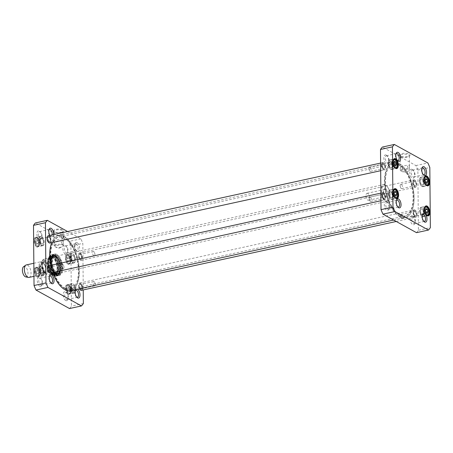<?xml version="1.0" encoding="UTF-8"?>
<svg xmlns="http://www.w3.org/2000/svg" width="453" height="453" viewBox="0 0 453 453"><rect width="100%" height="100%" fill="white"/><g stroke="black" fill="none" stroke-linecap="round" stroke-linejoin="round"><path stroke-width="0.34" stroke-dasharray="2.27 1.7" d="M52.899 272.48A28.256 13.816 -102.3 0 1 50.929 265.271M51.716 242.644A28.256 13.816 -102.3 0 1 52.021 241.891A28.256 13.816 -102.3 0 1 58.55 235.486A28.256 13.816 -102.3 0 1 78.086 260.141A28.256 13.816 -102.3 0 1 70.628 290.701M61.942 287.536A28.046 13.715 77.7 0 0 64.637 289.473A28.046 13.715 77.7 0 0 77.174 257.615A28.046 13.715 77.7 0 0 51.936 242.089A28.046 13.715 77.7 0 0 51.704 242.644M50.849 265.288A28.046 13.715 77.7 0 0 52.82 272.496M399.501 216.443A28.256 13.816 77.7 0 0 405.305 217.514A28.256 13.816 77.7 0 0 411.834 211.109A28.256 13.816 77.7 0 0 401.834 165.39A28.256 13.816 77.7 0 0 393.227 162.299A28.256 13.816 77.7 0 0 384.829 187.248A28.256 13.816 77.7 0 0 399.501 216.443M64.626 288.34A26.846 13.126 -102.3 0 1 50.379 256.336A26.846 13.126 -102.3 0 1 63.131 237.417A26.846 13.126 -102.3 0 1 77.231 260.328A26.846 13.126 -102.3 0 1 73.981 287.038A26.846 13.126 -102.3 0 1 64.626 288.34M399.676 216.2A28.046 13.715 -102.3 0 1 384.818 179.303A28.046 13.715 -102.3 0 1 401.992 165.532A28.046 13.715 -102.3 0 1 411.919 210.911A28.046 13.715 -102.3 0 1 399.676 216.2M399.671 215.073A26.846 13.126 77.7 0 0 400.724 215.583A26.846 13.126 77.7 0 0 412.27 187.061A26.846 13.126 77.7 0 0 389.874 165.962A26.846 13.126 77.7 0 0 386.42 191.681A26.846 13.126 77.7 0 0 399.671 215.073M64.898 288.108A26.659 13.035 77.7 0 0 70.374 289.116A26.659 13.035 77.7 0 0 74.19 286.817A26.659 13.035 77.7 0 0 77.412 260.288A26.659 13.035 77.7 0 0 63.414 237.531A26.659 13.035 77.7 0 0 58.986 237.032A26.659 13.035 77.7 0 0 51.059 260.566A26.659 13.035 77.7 0 0 64.898 288.108M399.393 214.96A26.659 13.035 -102.3 0 1 386.239 191.727A26.659 13.035 -102.3 0 1 389.665 166.183A26.659 13.035 -102.3 0 1 393.481 163.884A26.659 13.035 -102.3 0 1 411.907 187.14A26.659 13.035 -102.3 0 1 404.869 215.968A26.659 13.035 -102.3 0 1 400.446 215.469A26.659 13.035 -102.3 0 1 399.393 214.96M47.639 271.319C50.521 273.391 52.231 274.422 52.786 274.41L47.531 274.818L43.748 272.78L44.281 272.055L47.639 271.319L52.842 274.19M52.729 261.171L51.478 257.938L49.139 257.74L43.72 259.207L45.153 260.826L49.371 261.908L52.729 261.171L47.525 258.301M385.429 184.903A8.533 4.173 77.7 0 0 383.68 184.581A8.533 4.173 77.7 0 0 381.426 193.805A8.533 4.173 77.7 0 0 387.321 201.251A8.533 4.173 77.7 0 0 389.291 199.32A8.533 4.173 77.7 0 0 386.273 185.515A8.533 4.173 77.7 0 0 385.429 184.903M385.288 189.626A3.545 1.733 -102.3 0 1 387.128 193.289A3.545 1.733 -102.3 0 1 386.075 196.415A3.545 1.733 -102.3 0 1 384.993 196.03A3.545 1.733 -102.3 0 1 383.742 190.294A3.545 1.733 -102.3 0 1 384.563 189.496A3.545 1.733 -102.3 0 1 385.288 189.626M385.916 188.788A4.292 2.095 77.7 0 0 384.048 189.597A4.292 2.095 77.7 0 0 385.565 196.54A4.292 2.095 77.7 0 0 388.193 194.433A4.292 2.095 77.7 0 0 385.916 188.788M367.751 193.465A3.545 1.733 77.7 0 0 367.021 193.329A3.545 1.733 77.7 0 0 365.928 195.889A3.545 1.733 77.7 0 0 366.471 198.386A3.545 1.733 77.7 0 0 368.538 200.254A3.545 1.733 77.7 0 0 369.591 197.123A3.545 1.733 77.7 0 0 367.751 193.465M385.888 185.305A7.995 3.913 77.7 0 0 382.315 194.388A7.995 3.913 77.7 0 0 389.512 198.816A7.995 3.913 77.7 0 0 386.681 185.877A7.995 3.913 77.7 0 0 385.888 185.305M25.793 276.925A5.334 2.605 77.7 0 0 27.967 272.746A5.334 2.605 77.7 0 0 25.153 266.704A5.334 2.605 77.7 0 0 23.562 266.726M29.06 277.412A6.399 3.126 77.7 0 0 30.963 271.766A6.399 3.126 77.7 0 0 27.639 265.158A6.399 3.126 77.7 0 0 26.325 264.914M42.339 261.942A6.399 3.126 77.7 0 0 41.025 261.698A6.399 3.126 77.7 0 0 39.337 268.618A6.399 3.126 77.7 0 0 43.76 274.201A6.399 3.126 77.7 0 0 45.685 268.799A6.399 3.126 77.7 0 0 45.034 265.803A6.399 3.126 77.7 0 0 42.339 261.942M56.059 244.643L55.192 245.99C54.4 245.894 54.037 245.09 54.105 243.567L54.394 242.344C55.147 242.451 55.702 243.216 56.059 244.643M63.165 243.091C63.233 241.568 62.871 240.758 62.078 240.668C60.94 242.179 61.206 243.397 62.876 244.309L63.165 243.091M67.378 288.584L68.041 290.939L69.326 291.653L69.955 290.005L69.292 287.644L68.001 286.936L67.378 288.584L69.649 288.085L70.277 286.438L71.563 287.151L69.292 287.644M36.132 271.336L36.795 273.691L38.086 274.405L38.709 272.757L38.046 270.396L36.761 269.688L36.132 271.336L38.403 270.837L39.032 269.19L40.323 269.903L38.046 270.396M35.872 241.29L36.534 243.652L37.82 244.365L38.448 242.717L37.786 240.356L36.5 239.648L35.872 241.29L38.143 240.798L38.771 239.15L40.057 239.858L37.786 240.356M67.74 256.891L67.112 258.538L67.774 260.9L69.066 261.608L69.688 259.965L69.032 257.604L67.74 256.891L70.011 256.398L71.302 257.106L71.965 259.467L69.688 259.965M69.513 308.55A47.984 23.46 77.7 0 0 71.41 306.154L70.883 245.979A47.984 23.46 77.7 0 0 68.93 241.455L35.402 222.95M65.668 300.52A4.609 2.254 -102.3 0 1 63.227 294.456A4.609 2.254 -102.3 0 1 66.053 292.191A4.609 2.254 -102.3 0 1 67.684 299.648A4.609 2.254 -102.3 0 1 65.668 300.52M39.32 239.637A4.609 2.254 -102.3 0 1 36.88 233.567A4.609 2.254 -102.3 0 1 39.7 231.307A4.609 2.254 -102.3 0 1 41.336 238.765A4.609 2.254 -102.3 0 1 39.32 239.637M36.75 246.908A5.119 2.503 -102.3 0 1 34.037 240.175A5.119 2.503 -102.3 0 1 37.169 237.661A5.119 2.503 -102.3 0 1 38.981 245.945A5.119 2.503 -102.3 0 1 36.75 246.908M67.99 264.156A5.119 2.503 -102.3 0 1 65.277 257.423A5.119 2.503 -102.3 0 1 68.414 254.909A5.119 2.503 -102.3 0 1 70.226 263.193A5.119 2.503 -102.3 0 1 67.99 264.156M52.378 256.585A9.756 4.773 -102.3 0 1 53.346 257.281A9.756 4.773 -102.3 0 1 56.795 273.068A9.756 4.773 -102.3 0 1 48.018 267.666A9.756 4.773 -102.3 0 1 52.378 256.585M68.25 294.201A5.119 2.503 -102.3 0 1 65.538 287.462A5.119 2.503 -102.3 0 1 68.675 284.954A5.119 2.503 -102.3 0 1 70.487 293.233A5.119 2.503 -102.3 0 1 68.25 294.201M37.01 276.953A5.119 2.503 -102.3 0 1 34.298 270.214A5.119 2.503 -102.3 0 1 37.435 267.706A5.119 2.503 -102.3 0 1 39.241 275.985A5.119 2.503 -102.3 0 1 37.01 276.953M39.728 286.2A4.609 2.254 -102.3 0 1 37.288 280.13A4.609 2.254 -102.3 0 1 40.107 277.87A4.609 2.254 -102.3 0 1 41.738 285.328A4.609 2.254 -102.3 0 1 39.728 286.2M65.266 253.957A4.609 2.254 -102.3 0 1 62.82 247.893A4.609 2.254 -102.3 0 1 65.645 245.628A4.609 2.254 -102.3 0 1 67.276 253.085A4.609 2.254 -102.3 0 1 65.266 253.957M67.616 231.523L80.877 238.844A47.984 23.46 -102.3 0 1 82.837 243.363L83.239 289.926M77.14 242.683A4.609 2.254 77.7 0 0 75.124 243.555A4.609 2.254 77.7 0 0 76.755 251.013A4.609 2.254 77.7 0 0 79.581 248.748A4.609 2.254 77.7 0 0 77.14 242.683M49.847 235.407A4.609 2.254 77.7 0 0 50.815 236.693A4.609 2.254 77.7 0 0 53.63 234.58M77.463 289.207A4.609 2.254 77.7 0 0 75.866 289.552M70.872 254.999A4.53 2.214 77.7 0 0 71.2 260.107A4.53 2.214 77.7 0 0 73.913 262.683A4.53 2.214 77.7 0 0 75.113 257.785A4.53 2.214 77.7 0 0 71.976 253.833A4.53 2.214 77.7 0 0 70.872 254.999M71.302 257.106L69.032 257.604M67.774 260.9L70.045 260.401L69.388 258.046L70.011 256.398M69.388 258.046L67.112 258.538M71.965 259.467L71.336 261.115L69.066 261.608M71.336 261.115L70.045 260.401M71.172 289.291A4.53 2.214 77.7 0 0 74.179 292.729A4.53 2.214 77.7 0 0 75.374 287.825A4.53 2.214 77.7 0 0 72.242 283.872A4.53 2.214 77.7 0 0 71.172 289.291M70.277 286.438L68.001 286.936M69.326 291.653L71.597 291.154L70.311 290.441L69.649 288.085M70.311 290.441L68.041 290.939M71.563 287.151L72.225 289.507L69.955 290.005M72.225 289.507L71.597 291.154M39.671 242.004A4.53 2.214 77.7 0 0 42.673 245.435A4.53 2.214 77.7 0 0 43.867 240.537A4.53 2.214 77.7 0 0 40.736 236.585A4.53 2.214 77.7 0 0 39.671 242.004M38.771 239.15L36.5 239.648M37.82 244.365L40.096 243.867L38.805 243.153L38.143 240.798M38.805 243.153L36.534 243.652M40.057 239.858L40.719 242.219L38.448 242.717M40.719 242.219L40.096 243.867M39.932 272.043A4.53 2.214 77.7 0 0 42.933 275.481A4.53 2.214 77.7 0 0 44.128 270.577A4.53 2.214 77.7 0 0 40.997 266.624A4.53 2.214 77.7 0 0 39.932 272.043M39.032 269.19L36.761 269.688M38.086 274.405L40.357 273.906L39.066 273.193L38.403 270.837M39.066 273.193L36.795 273.691M40.323 269.903L40.98 272.259L38.709 272.757M40.98 272.259L40.357 273.906M60.923 232.632A4.57 1.569 179.5 0 0 62.786 231.851A4.57 1.569 179.5 0 0 63.097 231.273A4.57 1.569 179.5 0 0 58.516 229.745A4.57 1.569 179.5 0 0 53.964 231.353A4.57 1.569 179.5 0 0 54.286 231.925A4.57 1.569 179.5 0 0 60.923 232.632M61.195 232.281A5.102 1.755 -0.5 0 1 53.788 231.494A5.102 1.755 -0.5 0 1 58.511 229.059A5.102 1.755 -0.5 0 1 63.278 231.409A5.102 1.755 -0.5 0 1 61.195 232.281M61.047 247.151A4.57 1.569 -0.5 0 1 55.045 246.817A4.57 1.569 -0.5 0 1 54.088 245.871A4.57 1.569 -0.5 0 1 58.641 244.263A4.57 1.569 -0.5 0 1 63.222 245.792A4.57 1.569 -0.5 0 1 62.288 246.755A4.57 1.569 -0.5 0 1 61.047 247.151M80.877 238.844L68.93 241.455M66.568 299.32A3.545 1.733 77.7 0 0 67.299 299.456A3.545 1.733 77.7 0 0 68.114 298.652A3.545 1.733 77.7 0 0 66.863 292.915A3.545 1.733 77.7 0 0 65.781 292.53A3.545 1.733 77.7 0 0 64.728 295.656A3.545 1.733 77.7 0 0 66.568 299.32M76.738 297.123A3.545 1.733 -102.3 0 1 76.704 297.106A3.545 1.733 -102.3 0 1 76.353 296.851A3.545 1.733 -102.3 0 1 75.096 291.115A3.545 1.733 -102.3 0 1 75.334 290.707M66.166 252.757A3.545 1.733 77.7 0 0 66.891 252.893A3.545 1.733 77.7 0 0 67.712 252.089A3.545 1.733 77.7 0 0 66.455 246.353A3.545 1.733 77.7 0 0 65.379 245.968A3.545 1.733 77.7 0 0 64.326 249.093A3.545 1.733 77.7 0 0 66.166 252.757M76.24 243.884A3.545 1.733 -102.3 0 1 78.075 247.548A3.545 1.733 -102.3 0 1 77.021 250.673A3.545 1.733 -102.3 0 1 76.297 250.543A3.545 1.733 -102.3 0 1 75.945 250.288A3.545 1.733 -102.3 0 1 74.688 244.552A3.545 1.733 -102.3 0 1 75.509 243.748A3.545 1.733 -102.3 0 1 76.24 243.884M40.221 238.437A3.545 1.733 77.7 0 0 40.951 238.567A3.545 1.733 77.7 0 0 41.767 237.768A3.545 1.733 77.7 0 0 40.515 232.032A3.545 1.733 77.7 0 0 39.434 231.642A3.545 1.733 77.7 0 0 38.38 234.773A3.545 1.733 77.7 0 0 40.221 238.437M52.089 234.92A3.545 1.733 -102.3 0 1 51.081 236.353A3.545 1.733 -102.3 0 1 50.351 236.217A3.545 1.733 -102.3 0 1 50 235.968A3.545 1.733 -102.3 0 1 48.748 230.232A3.545 1.733 -102.3 0 1 48.986 229.824M40.628 284.999A3.545 1.733 77.7 0 0 41.353 285.13A3.545 1.733 77.7 0 0 42.174 284.331A3.545 1.733 77.7 0 0 40.923 278.595A3.545 1.733 77.7 0 0 39.841 278.21A3.545 1.733 77.7 0 0 38.788 281.336A3.545 1.733 77.7 0 0 40.628 284.999M50.793 282.802A3.545 1.733 -102.3 0 1 50.759 282.78A3.545 1.733 -102.3 0 1 50.408 282.53A3.545 1.733 -102.3 0 1 49.156 276.794A3.545 1.733 -102.3 0 1 49.394 276.387M41.744 245.515A4.796 2.344 -102.3 0 1 39.252 240.56A4.796 2.344 -102.3 0 1 40.679 236.324A4.796 2.344 -102.3 0 1 43.998 240.509A4.796 2.344 -102.3 0 1 42.729 245.696A4.796 2.344 -102.3 0 1 41.744 245.515M37.016 246.551A4.796 2.344 77.7 0 0 38.001 246.732A4.796 2.344 77.7 0 0 39.111 245.645A4.796 2.344 77.7 0 0 37.412 237.882A4.796 2.344 77.7 0 0 35.951 237.355A4.796 2.344 77.7 0 0 34.524 241.591A4.796 2.344 77.7 0 0 37.016 246.551M42.004 275.56A4.796 2.344 -102.3 0 1 39.513 270.6A4.796 2.344 -102.3 0 1 40.94 266.364A4.796 2.344 -102.3 0 1 44.258 270.549A4.796 2.344 -102.3 0 1 42.99 275.741A4.796 2.344 -102.3 0 1 42.004 275.56M37.282 276.59A4.796 2.344 77.7 0 0 38.267 276.772A4.796 2.344 77.7 0 0 39.371 275.684A4.796 2.344 77.7 0 0 37.678 267.921A4.796 2.344 77.7 0 0 36.217 267.395A4.796 2.344 77.7 0 0 34.79 271.636A4.796 2.344 77.7 0 0 37.282 276.59M72.984 262.763A4.796 2.344 -102.3 0 1 70.492 257.808A4.796 2.344 -102.3 0 1 71.919 253.572A4.796 2.344 -102.3 0 1 75.238 257.757A4.796 2.344 -102.3 0 1 73.969 262.944A4.796 2.344 -102.3 0 1 72.984 262.763M68.261 263.799A4.796 2.344 77.7 0 0 69.247 263.98A4.796 2.344 77.7 0 0 70.357 262.893A4.796 2.344 77.7 0 0 68.658 255.13A4.796 2.344 77.7 0 0 67.197 254.603A4.796 2.344 77.7 0 0 65.77 258.839A4.796 2.344 77.7 0 0 68.261 263.799M73.25 292.808A4.796 2.344 -102.3 0 1 70.759 287.848A4.796 2.344 -102.3 0 1 72.186 283.612A4.796 2.344 -102.3 0 1 75.498 287.797A4.796 2.344 -102.3 0 1 74.235 292.989A4.796 2.344 -102.3 0 1 73.25 292.808M68.522 293.838A4.796 2.344 77.7 0 0 69.507 294.02A4.796 2.344 77.7 0 0 70.617 292.932A4.796 2.344 77.7 0 0 68.918 285.169A4.796 2.344 77.7 0 0 67.457 284.643A4.796 2.344 77.7 0 0 66.03 288.878A4.796 2.344 77.7 0 0 68.522 293.838M52.656 256.828A9.439 4.615 77.7 0 0 50.713 256.472A9.439 4.615 77.7 0 0 48.222 266.675A9.439 4.615 77.7 0 0 54.745 274.909A9.439 4.615 77.7 0 0 56.925 272.768A9.439 4.615 77.7 0 0 53.59 257.502A9.439 4.615 77.7 0 0 52.656 256.828M53.607 256.619A9.439 4.615 -102.3 0 1 58.505 266.37A9.439 4.615 -102.3 0 1 55.702 274.699A9.439 4.615 -102.3 0 1 49.179 266.466A9.439 4.615 -102.3 0 1 51.67 256.262A9.439 4.615 -102.3 0 1 53.607 256.619M70.883 245.979L82.837 243.363M83.358 303.538L71.41 306.154M52.684 274.076A8.907 4.354 -102.3 0 1 48.143 265.486A8.907 4.354 -102.3 0 1 50.13 257.23A8.907 4.354 -102.3 0 1 56.863 264.784A8.907 4.354 -102.3 0 1 53.901 274.461A8.907 4.354 -102.3 0 1 52.684 274.076M52.667 273.731A8.533 4.173 -102.3 0 1 48.312 265.503A8.533 4.173 -102.3 0 1 50.221 257.593A8.533 4.173 -102.3 0 1 56.67 264.829A8.533 4.173 -102.3 0 1 53.828 274.093A8.533 4.173 -102.3 0 1 52.667 273.731M53.652 273.782A8.817 4.309 -102.3 0 1 49.156 265.277A8.817 4.309 -102.3 0 1 51.127 257.1A8.817 4.309 -102.3 0 1 51.693 256.885A8.817 4.309 -102.3 0 1 57.791 264.58A8.817 4.309 -102.3 0 1 55.464 274.116A8.817 4.309 -102.3 0 1 54.853 274.161A8.817 4.309 -102.3 0 1 53.652 273.782M55.096 273.47A8.817 4.309 -102.3 0 1 50.515 264.359A8.817 4.309 -102.3 0 1 53.137 256.574A8.817 4.309 -102.3 0 1 53.89 256.54A8.817 4.309 -102.3 0 1 59.235 264.263A8.817 4.309 -102.3 0 1 57.599 273.516A8.817 4.309 -102.3 0 1 56.908 273.805A8.817 4.309 -102.3 0 1 55.096 273.47M55.895 273.023A8.533 4.173 -102.3 0 1 55.294 272.621A8.533 4.173 -102.3 0 1 52.169 258.318A8.533 4.173 -102.3 0 1 54.728 256.647A8.533 4.173 -102.3 0 1 59.898 264.122A8.533 4.173 -102.3 0 1 58.318 273.068A8.533 4.173 -102.3 0 1 55.895 273.023M56.144 273.216A8.794 4.298 -102.3 0 1 55.526 272.802A8.794 4.298 -102.3 0 1 52.299 258.057A8.794 4.298 -102.3 0 1 60.136 263.465A8.794 4.298 -102.3 0 1 56.144 273.216M73.233 291.251A3.148 1.54 -102.3 0 1 71.602 288A3.148 1.54 -102.3 0 1 72.537 285.226A3.148 1.54 -102.3 0 1 74.711 287.972A3.148 1.54 -102.3 0 1 73.879 291.37A3.148 1.54 -102.3 0 1 73.233 291.251M73.324 291.234A3.148 1.54 77.7 0 0 73.969 291.353A3.148 1.54 77.7 0 0 74.7 290.639A3.148 1.54 77.7 0 0 73.584 285.549A3.148 1.54 77.7 0 0 72.627 285.209A3.148 1.54 77.7 0 0 71.693 287.983A3.148 1.54 77.7 0 0 73.324 291.234M73.182 285.243A3.25 1.591 -102.3 0 1 73.505 285.475A3.25 1.591 -102.3 0 1 74.654 290.741A3.25 1.591 -102.3 0 1 73.233 291.353A3.25 1.591 -102.3 0 1 71.506 287.361A3.25 1.591 -102.3 0 1 73.182 285.243M41.727 243.963A3.148 1.54 -102.3 0 1 40.096 240.713A3.148 1.54 -102.3 0 1 41.03 237.938A3.148 1.54 -102.3 0 1 43.205 240.685A3.148 1.54 -102.3 0 1 42.378 244.082A3.148 1.54 -102.3 0 1 41.727 243.963M41.818 243.946A3.148 1.54 77.7 0 0 42.469 244.065A3.148 1.54 77.7 0 0 43.194 243.352A3.148 1.54 77.7 0 0 42.078 238.261A3.148 1.54 77.7 0 0 41.121 237.916A3.148 1.54 77.7 0 0 40.187 240.696A3.148 1.54 77.7 0 0 41.818 243.946M41.676 237.955A3.25 1.591 -102.3 0 1 41.999 238.187A3.25 1.591 -102.3 0 1 43.148 243.454A3.25 1.591 -102.3 0 1 41.733 244.065A3.25 1.591 -102.3 0 1 40 240.073A3.25 1.591 -102.3 0 1 41.676 237.955M73.063 261.194A3.148 1.54 77.7 0 0 73.709 261.313A3.148 1.54 77.7 0 0 74.434 260.6A3.148 1.54 77.7 0 0 73.324 255.509A3.148 1.54 77.7 0 0 72.367 255.164A3.148 1.54 77.7 0 0 71.432 257.944A3.148 1.54 77.7 0 0 73.063 261.194M72.922 255.203A3.25 1.591 -102.3 0 1 73.239 255.435A3.25 1.591 -102.3 0 1 74.394 260.702A3.25 1.591 -102.3 0 1 72.973 261.313A3.25 1.591 -102.3 0 1 71.246 257.321A3.25 1.591 -102.3 0 1 72.922 255.203M72.973 261.211A3.148 1.54 -102.3 0 1 71.342 257.961A3.148 1.54 -102.3 0 1 72.276 255.186A3.148 1.54 -102.3 0 1 74.451 257.927A3.148 1.54 -102.3 0 1 73.618 261.33A3.148 1.54 -102.3 0 1 72.973 261.211M41.993 274.003A3.148 1.54 -102.3 0 1 40.357 270.758A3.148 1.54 -102.3 0 1 41.291 267.978A3.148 1.54 -102.3 0 1 43.471 270.724A3.148 1.54 -102.3 0 1 42.639 274.127A3.148 1.54 -102.3 0 1 41.993 274.003M42.084 273.986A3.148 1.54 77.7 0 0 42.729 274.105A3.148 1.54 77.7 0 0 43.454 273.391A3.148 1.54 77.7 0 0 42.344 268.301A3.148 1.54 77.7 0 0 41.387 267.961A3.148 1.54 77.7 0 0 40.447 270.735A3.148 1.54 77.7 0 0 42.084 273.986M41.936 267.995A3.25 1.591 -102.3 0 1 42.259 268.233A3.25 1.591 -102.3 0 1 43.414 273.493A3.25 1.591 -102.3 0 1 41.993 274.105A3.25 1.591 -102.3 0 1 40.266 270.113A3.25 1.591 -102.3 0 1 41.936 267.995M56.076 273.986A9.598 4.694 77.7 0 0 58.046 274.348A9.598 4.694 77.7 0 0 60.9 265.877A9.598 4.694 77.7 0 0 55.917 255.962A9.598 4.694 77.7 0 0 53.947 255.6A9.598 4.694 77.7 0 0 51.093 264.071A9.598 4.694 77.7 0 0 56.076 273.986M57.242 255.673A9.598 4.694 77.7 0 0 55.272 255.311A9.598 4.694 77.7 0 0 52.735 265.685A9.598 4.694 77.7 0 0 59.371 274.059A9.598 4.694 77.7 0 0 61.585 271.885A9.598 4.694 77.7 0 0 58.194 256.358A9.598 4.694 77.7 0 0 57.242 255.673M56.104 273.652A9.253 4.524 -102.3 0 1 51.212 263.017A9.253 4.524 -102.3 0 1 55.158 255.962A9.253 4.524 -102.3 0 1 60.447 264.003A9.253 4.524 -102.3 0 1 58.998 273.516A9.253 4.524 -102.3 0 1 56.104 273.652M56.319 275.186A10.929 5.345 -102.3 0 1 50.662 264.054A10.929 5.345 -102.3 0 1 53.743 254.286A10.929 5.345 -102.3 0 1 61.449 263.782A10.929 5.345 -102.3 0 1 58.409 275.628A10.929 5.345 -102.3 0 1 56.319 275.186M56.263 274.592A10.283 5.028 -102.3 0 1 50.974 264.314A10.283 5.028 -102.3 0 1 53.652 254.988A10.283 5.028 -102.3 0 1 61.093 263.861A10.283 5.028 -102.3 0 1 58.035 275.028A10.283 5.028 -102.3 0 1 56.263 274.592M53.771 275.452A10.623 5.193 -102.3 0 1 48.828 257.836A10.623 5.193 -102.3 0 1 58.454 263.148A10.623 5.193 -102.3 0 1 53.771 275.452M54.756 275.441A10.832 5.294 -102.3 0 1 49.151 264.399A10.832 5.294 -102.3 0 1 52.203 254.716A10.832 5.294 -102.3 0 1 52.355 254.682A10.832 5.294 -102.3 0 1 59.841 264.133A10.832 5.294 -102.3 0 1 56.982 275.849A10.832 5.294 -102.3 0 1 56.829 275.877A10.832 5.294 -102.3 0 1 54.756 275.441M53.596 255.215A10.929 5.345 77.7 0 0 51.348 254.801A10.929 5.345 77.7 0 0 48.465 266.619A10.929 5.345 77.7 0 0 56.019 276.154A10.929 5.345 77.7 0 0 59.269 266.506A10.929 5.345 77.7 0 0 53.596 255.215M56.959 254.478A10.929 5.345 77.7 0 0 54.711 254.065A10.929 5.345 77.7 0 0 51.829 265.888A10.929 5.345 77.7 0 0 59.383 275.424A10.929 5.345 77.7 0 0 62.633 265.775A10.929 5.345 77.7 0 0 56.959 254.478M56.965 255.43A9.915 4.847 -102.3 0 1 57.95 256.143A9.915 4.847 -102.3 0 1 61.455 272.185A9.915 4.847 -102.3 0 1 52.531 266.692A9.915 4.847 -102.3 0 1 56.965 255.43M383.312 164.229A2.203 1.076 -102.3 0 1 384.461 166.506A2.203 1.076 -102.3 0 1 383.804 168.454A2.203 1.076 -102.3 0 1 383.13 168.21A2.203 1.076 -102.3 0 1 382.355 164.649A2.203 1.076 -102.3 0 1 382.864 164.15A2.203 1.076 -102.3 0 1 383.312 164.229M383.674 163.748A2.633 1.285 77.7 0 0 382.525 164.246A2.633 1.285 77.7 0 0 383.459 168.505A2.633 1.285 77.7 0 0 385.067 167.214A2.633 1.285 77.7 0 0 383.674 163.748M370.044 167.134A2.203 1.076 77.7 0 0 369.597 167.049A2.203 1.076 77.7 0 0 368.912 168.641A2.203 1.076 77.7 0 0 369.252 170.192A2.203 1.076 77.7 0 0 370.537 171.353A2.203 1.076 77.7 0 0 371.194 169.411A2.203 1.076 77.7 0 0 370.044 167.134M383.668 162.916A3.516 1.721 77.7 0 0 382.094 166.914A3.516 1.721 77.7 0 0 385.26 168.861A3.516 1.721 77.7 0 0 384.014 163.171A3.516 1.721 77.7 0 0 383.668 162.916M49.309 241.421A2.203 1.076 77.7 0 0 49.762 241.506A2.203 1.076 77.7 0 0 50.272 241.007A2.203 1.076 77.7 0 0 49.49 237.44A2.203 1.076 77.7 0 0 48.822 237.196A2.203 1.076 77.7 0 0 48.165 239.144A2.203 1.076 77.7 0 0 49.309 241.421M48.947 241.902A2.633 1.285 -102.3 0 1 47.554 238.442A2.633 1.285 -102.3 0 1 49.167 237.151A2.633 1.285 -102.3 0 1 50.096 241.404A2.633 1.285 -102.3 0 1 48.947 241.902M62.576 238.521A2.203 1.076 -102.3 0 1 61.432 236.245A2.203 1.076 -102.3 0 1 62.089 234.297A2.203 1.076 -102.3 0 1 63.369 235.458A2.203 1.076 -102.3 0 1 63.709 237.01A2.203 1.076 -102.3 0 1 63.029 238.601A2.203 1.076 -102.3 0 1 62.576 238.521M48.686 242.553A3.516 1.721 77.7 0 0 50.764 240.685A3.516 1.721 77.7 0 0 48.901 236.126A3.516 1.721 77.7 0 0 47.406 236.693M49.909 243.035A3.732 1.823 77.7 0 0 51.013 239.745A3.732 1.823 77.7 0 0 49.077 235.888A3.732 1.823 77.7 0 0 48.312 235.747M383.481 162.757A3.732 1.823 77.7 0 0 382.717 162.616A3.732 1.823 77.7 0 0 381.732 166.653A3.732 1.823 77.7 0 0 384.314 169.909A3.732 1.823 77.7 0 0 385.175 169.06A3.732 1.823 77.7 0 0 383.855 163.023A3.732 1.823 77.7 0 0 383.481 162.757M383.578 194.269A2.203 1.076 -102.3 0 1 384.722 196.551A2.203 1.076 -102.3 0 1 384.065 198.493A2.203 1.076 -102.3 0 1 383.397 198.255A2.203 1.076 -102.3 0 1 382.615 194.688A2.203 1.076 -102.3 0 1 383.125 194.19A2.203 1.076 -102.3 0 1 383.578 194.269M383.934 193.793A2.633 1.285 77.7 0 0 382.791 194.286A2.633 1.285 77.7 0 0 383.719 198.544A2.633 1.285 77.7 0 0 385.327 197.253A2.633 1.285 77.7 0 0 383.934 193.793M370.311 197.174A2.203 1.076 77.7 0 0 369.858 197.089A2.203 1.076 77.7 0 0 369.178 198.68A2.203 1.076 77.7 0 0 369.512 200.232A2.203 1.076 77.7 0 0 370.797 201.398A2.203 1.076 77.7 0 0 371.454 199.45A2.203 1.076 77.7 0 0 370.311 197.174M383.929 192.955A3.516 1.721 77.7 0 0 382.355 196.953A3.516 1.721 77.7 0 0 385.52 198.901A3.516 1.721 77.7 0 0 384.28 193.21A3.516 1.721 77.7 0 0 383.929 192.955M49.57 271.46A2.203 1.076 77.7 0 0 50.023 271.545A2.203 1.076 77.7 0 0 50.532 271.047A2.203 1.076 77.7 0 0 49.751 267.48A2.203 1.076 77.7 0 0 49.083 267.242A2.203 1.076 77.7 0 0 48.426 269.184A2.203 1.076 77.7 0 0 49.57 271.46M49.213 271.942A2.633 1.285 -102.3 0 1 47.82 268.482A2.633 1.285 -102.3 0 1 49.428 267.191A2.633 1.285 -102.3 0 1 50.362 271.443A2.633 1.285 -102.3 0 1 49.213 271.942M62.837 268.561A2.203 1.076 -102.3 0 1 61.693 266.285A2.203 1.076 -102.3 0 1 62.35 264.337A2.203 1.076 -102.3 0 1 63.635 265.498A2.203 1.076 -102.3 0 1 63.975 267.049A2.203 1.076 -102.3 0 1 63.29 268.646A2.203 1.076 -102.3 0 1 62.837 268.561M48.952 272.593A3.516 1.721 77.7 0 0 51.03 270.724A3.516 1.721 77.7 0 0 49.162 266.166A3.516 1.721 77.7 0 0 47.667 266.738M50.17 273.08A3.732 1.823 77.7 0 0 51.28 269.784A3.732 1.823 77.7 0 0 49.343 265.928A3.732 1.823 77.7 0 0 48.573 265.786M383.748 192.797A3.732 1.823 77.7 0 0 382.978 192.655A3.732 1.823 77.7 0 0 381.992 196.693A3.732 1.823 77.7 0 0 384.574 199.949A3.732 1.823 77.7 0 0 385.435 199.105A3.732 1.823 77.7 0 0 384.116 193.063A3.732 1.823 77.7 0 0 383.748 192.797M414.557 181.477A2.203 1.076 -102.3 0 1 415.701 183.754A2.203 1.076 -102.3 0 1 415.044 185.702A2.203 1.076 -102.3 0 1 414.376 185.458A2.203 1.076 -102.3 0 1 413.595 181.896A2.203 1.076 -102.3 0 1 414.104 181.393A2.203 1.076 -102.3 0 1 414.557 181.477M414.914 180.996A2.633 1.285 77.7 0 0 413.77 181.494A2.633 1.285 77.7 0 0 414.699 185.753A2.633 1.285 77.7 0 0 416.313 184.462A2.633 1.285 77.7 0 0 414.914 180.996M401.29 184.382A2.203 1.076 77.7 0 0 400.837 184.297A2.203 1.076 77.7 0 0 400.158 185.889A2.203 1.076 77.7 0 0 400.497 187.44A2.203 1.076 77.7 0 0 401.777 188.601A2.203 1.076 77.7 0 0 402.434 186.659A2.203 1.076 77.7 0 0 401.29 184.382M414.908 180.164A3.516 1.721 77.7 0 0 413.334 184.161A3.516 1.721 77.7 0 0 416.505 186.109A3.516 1.721 77.7 0 0 415.259 180.419A3.516 1.721 77.7 0 0 414.908 180.164M80.549 258.669A2.203 1.076 77.7 0 0 81.002 258.754A2.203 1.076 77.7 0 0 81.512 258.255A2.203 1.076 77.7 0 0 80.736 254.688A2.203 1.076 77.7 0 0 80.062 254.444A2.203 1.076 77.7 0 0 79.405 256.392A2.203 1.076 77.7 0 0 80.549 258.669M80.192 259.15A2.633 1.285 -102.3 0 1 78.799 255.69A2.633 1.285 -102.3 0 1 80.407 254.393A2.633 1.285 -102.3 0 1 81.342 258.652A2.633 1.285 -102.3 0 1 80.192 259.15M93.816 255.769A2.203 1.076 -102.3 0 1 92.672 253.487A2.203 1.076 -102.3 0 1 93.329 251.545A2.203 1.076 -102.3 0 1 94.615 252.706A2.203 1.076 -102.3 0 1 94.954 254.258A2.203 1.076 -102.3 0 1 94.269 255.849A2.203 1.076 -102.3 0 1 93.816 255.769M80.141 253.374A3.516 1.721 77.7 0 0 78.607 254.037A3.516 1.721 77.7 0 0 79.853 259.733A3.516 1.721 77.7 0 0 82.004 258.006A3.516 1.721 77.7 0 0 80.141 253.374M80.323 253.136A3.732 1.823 77.7 0 0 79.552 252.995A3.732 1.823 77.7 0 0 78.692 253.839A3.732 1.823 77.7 0 0 80.011 259.875A3.732 1.823 77.7 0 0 81.149 260.282A3.732 1.823 77.7 0 0 82.259 256.993A3.732 1.823 77.7 0 0 80.323 253.136M414.727 180.005A3.732 1.823 77.7 0 0 413.957 179.864A3.732 1.823 77.7 0 0 412.972 183.901A3.732 1.823 77.7 0 0 415.554 187.157A3.732 1.823 77.7 0 0 416.415 186.308A3.732 1.823 77.7 0 0 415.095 180.271A3.732 1.823 77.7 0 0 414.727 180.005M414.818 211.517A2.203 1.076 -102.3 0 1 415.962 213.799A2.203 1.076 -102.3 0 1 415.31 215.741A2.203 1.076 -102.3 0 1 414.637 215.503A2.203 1.076 -102.3 0 1 413.855 211.936A2.203 1.076 -102.3 0 1 414.365 211.438A2.203 1.076 -102.3 0 1 414.818 211.517M415.18 211.041A2.633 1.285 77.7 0 0 414.031 211.534A2.633 1.285 77.7 0 0 414.959 215.792A2.633 1.285 77.7 0 0 416.573 214.501A2.633 1.285 77.7 0 0 415.18 211.041M401.551 214.422A2.203 1.076 77.7 0 0 401.098 214.337A2.203 1.076 77.7 0 0 400.418 215.928A2.203 1.076 77.7 0 0 400.758 217.48A2.203 1.076 77.7 0 0 402.043 218.646A2.203 1.076 77.7 0 0 402.694 216.698A2.203 1.076 77.7 0 0 401.551 214.422M415.175 210.203A3.516 1.721 77.7 0 0 413.6 214.201A3.516 1.721 77.7 0 0 416.766 216.149A3.516 1.721 77.7 0 0 415.52 210.458A3.516 1.721 77.7 0 0 415.175 210.203M80.815 288.708A2.203 1.076 77.7 0 0 81.268 288.793A2.203 1.076 77.7 0 0 81.778 288.295A2.203 1.076 77.7 0 0 80.996 284.727A2.203 1.076 77.7 0 0 80.323 284.484A2.203 1.076 77.7 0 0 79.671 286.432A2.203 1.076 77.7 0 0 80.815 288.708M80.453 289.19A2.633 1.285 -102.3 0 1 79.06 285.73A2.633 1.285 -102.3 0 1 80.674 284.439A2.633 1.285 -102.3 0 1 81.602 288.691A2.633 1.285 -102.3 0 1 80.453 289.19M94.082 285.809A2.203 1.076 -102.3 0 1 92.939 283.533A2.203 1.076 -102.3 0 1 93.59 281.585A2.203 1.076 -102.3 0 1 94.875 282.746A2.203 1.076 -102.3 0 1 95.215 284.297A2.203 1.076 -102.3 0 1 94.535 285.894A2.203 1.076 -102.3 0 1 94.082 285.809M80.192 289.841A3.516 1.721 77.7 0 0 82.27 287.972A3.516 1.721 77.7 0 0 80.402 283.414A3.516 1.721 77.7 0 0 78.867 284.076A3.516 1.721 77.7 0 0 79.371 288.788M81.41 290.328A3.732 1.823 77.7 0 0 82.52 287.032A3.732 1.823 77.7 0 0 80.583 283.176A3.732 1.823 77.7 0 0 79.819 283.034A3.732 1.823 77.7 0 0 78.952 283.878A3.732 1.823 77.7 0 0 79.434 288.776M414.988 210.045A3.732 1.823 77.7 0 0 414.223 209.903A3.732 1.823 77.7 0 0 413.238 213.941A3.732 1.823 77.7 0 0 415.814 217.197A3.732 1.823 77.7 0 0 416.681 216.353A3.732 1.823 77.7 0 0 415.356 210.311A3.732 1.823 77.7 0 0 414.988 210.045M409.382 167.378C409.45 165.855 409.087 165.045 408.295 164.954C407.156 166.466 407.423 167.684 409.093 168.595L409.382 167.378M400.327 167.853L400.611 166.63C401.364 166.738 401.919 167.502 402.275 168.929L401.409 170.277C400.616 170.181 400.254 169.377 400.327 167.853M419.818 178.686A4.53 2.214 -102.3 0 1 420.922 177.519A4.53 2.214 -102.3 0 1 424.053 181.477A4.53 2.214 -102.3 0 1 422.859 186.376A4.53 2.214 -102.3 0 1 420.141 183.793A4.53 2.214 -102.3 0 1 419.818 178.686M425.361 179.682L424.789 179.807L423.498 179.094L422.875 180.741L423.532 183.097L424.823 183.81L427.094 183.312M423.532 183.097L425.809 182.604M422.875 180.741L425.146 180.243M423.498 179.094L425.769 178.595M424.823 183.81L425.673 182.117M425.452 182.163L424.789 179.807M388.872 195.736A4.53 2.214 -102.3 0 1 389.942 190.317A4.53 2.214 -102.3 0 1 393.074 194.269A4.53 2.214 -102.3 0 1 391.879 199.167A4.53 2.214 -102.3 0 1 388.872 195.736M394.79 191.393L392.519 191.885L391.89 193.533L392.553 195.894L393.844 196.602L394.688 194.909M393.844 196.602L396.115 196.109M392.553 195.894L394.829 195.396M391.89 193.533L394.167 193.035M394.472 194.954L393.81 192.599L394.382 192.474M393.81 192.599L392.519 191.885M388.612 165.696A4.53 2.214 -102.3 0 1 389.682 160.271A4.53 2.214 -102.3 0 1 392.813 164.229A4.53 2.214 -102.3 0 1 391.613 169.128A4.53 2.214 -102.3 0 1 388.612 165.696M394.529 161.347L392.258 161.846L391.63 163.493L392.292 165.849L393.583 166.562L394.427 164.869M393.583 166.562L395.854 166.064M392.292 165.849L394.563 165.356M391.63 163.493L393.9 162.995M394.206 164.915L393.544 162.559L394.116 162.434M393.544 162.559L392.258 161.846M420.118 212.984A4.53 2.214 -102.3 0 1 421.182 207.565A4.53 2.214 -102.3 0 1 424.319 211.517A4.53 2.214 -102.3 0 1 423.119 216.415A4.53 2.214 -102.3 0 1 420.118 212.984M426.035 208.635L423.765 209.133L423.136 210.781L423.798 213.142L425.084 213.85L425.933 212.157M425.084 213.85L427.36 213.352M423.798 213.142L426.069 212.644M423.136 210.781L425.407 210.283M425.712 212.202L425.05 209.847L425.622 209.722M425.05 209.847L423.765 209.133M402.36 154.479A4.57 1.569 179.5 0 0 400.186 155.838A4.57 1.569 179.5 0 0 400.503 156.41A4.57 1.569 179.5 0 0 404.761 157.367A4.57 1.569 179.5 0 0 409.008 156.336A4.57 1.569 179.5 0 0 409.319 155.758A4.57 1.569 179.5 0 0 406.975 154.411A4.57 1.569 179.5 0 0 402.36 154.479M401.964 153.561A5.311 1.823 -0.5 0 1 408.153 153.669A5.311 1.823 -0.5 0 1 409.693 155.724A5.311 1.823 -0.5 0 1 404.761 156.925A5.311 1.823 -0.5 0 1 399.806 155.809A5.311 1.823 -0.5 0 1 401.964 153.561M402.485 168.799A4.57 1.569 -0.5 0 1 407.1 168.731A4.57 1.569 -0.5 0 1 409.444 170.079A4.57 1.569 -0.5 0 1 408.504 171.041A4.57 1.569 -0.5 0 1 401.262 171.104A4.57 1.569 -0.5 0 1 400.31 170.158A4.57 1.569 -0.5 0 1 402.485 168.799M416.505 232.666A47.984 23.46 77.7 0 0 418.402 230.271L417.876 170.096A47.984 23.46 77.7 0 0 415.916 165.571L382.394 147.066M415.916 165.571L427.87 162.961M386.641 201.659A4.609 2.254 -102.3 0 1 387.1 201.987A4.609 2.254 -102.3 0 1 388.731 209.445A4.609 2.254 -102.3 0 1 384.58 206.891A4.609 2.254 -102.3 0 1 386.641 201.659M412.179 169.416A4.609 2.254 -102.3 0 1 412.638 169.745A4.609 2.254 -102.3 0 1 414.269 177.202A4.609 2.254 -102.3 0 1 410.118 174.654A4.609 2.254 -102.3 0 1 412.179 169.416M412.587 215.979A4.609 2.254 -102.3 0 1 413.04 216.308A4.609 2.254 -102.3 0 1 414.671 223.771A4.609 2.254 -102.3 0 1 410.526 221.217A4.609 2.254 -102.3 0 1 412.587 215.979M386.233 155.096A4.609 2.254 -102.3 0 1 386.692 155.424A4.609 2.254 -102.3 0 1 388.323 162.882A4.609 2.254 -102.3 0 1 384.172 160.328A4.609 2.254 -102.3 0 1 386.233 155.096M390.684 169.207A4.796 2.344 77.7 0 0 391.675 169.388A4.796 2.344 77.7 0 0 392.938 164.201A4.796 2.344 77.7 0 0 389.62 160.011A4.796 2.344 77.7 0 0 388.198 164.252A4.796 2.344 77.7 0 0 390.684 169.207M395.056 167.933A4.796 2.344 -102.3 0 1 394.937 167.831A4.796 2.344 -102.3 0 1 393.238 160.068A4.796 2.344 -102.3 0 1 393.306 159.926M390.95 199.246A4.796 2.344 77.7 0 0 391.936 199.428A4.796 2.344 77.7 0 0 393.204 194.241A4.796 2.344 77.7 0 0 389.886 190.056A4.796 2.344 77.7 0 0 388.459 194.292A4.796 2.344 77.7 0 0 390.95 199.246M395.322 197.972A4.796 2.344 -102.3 0 1 395.197 197.87A4.796 2.344 -102.3 0 1 393.498 190.107A4.796 2.344 -102.3 0 1 393.566 189.966M422.19 216.494A4.796 2.344 77.7 0 0 423.176 216.676A4.796 2.344 77.7 0 0 424.444 211.489A4.796 2.344 77.7 0 0 421.126 207.304A4.796 2.344 77.7 0 0 419.699 211.54A4.796 2.344 77.7 0 0 422.19 216.494M426.562 215.22A4.796 2.344 -102.3 0 1 426.443 215.118A4.796 2.344 -102.3 0 1 424.744 207.355A4.796 2.344 -102.3 0 1 424.812 207.214M426.301 185.181A4.796 2.344 -102.3 0 1 426.177 185.079A4.796 2.344 -102.3 0 1 424.484 177.316A4.796 2.344 -102.3 0 1 424.546 177.168M421.93 186.455A4.796 2.344 77.7 0 0 422.915 186.636A4.796 2.344 77.7 0 0 424.184 181.449A4.796 2.344 77.7 0 0 420.865 177.259A4.796 2.344 77.7 0 0 419.438 181.494A4.796 2.344 77.7 0 0 421.93 186.455M387.151 155.894A3.545 1.733 77.7 0 0 386.426 155.764A3.545 1.733 77.7 0 0 385.373 158.89A3.545 1.733 77.7 0 0 387.213 162.553A3.545 1.733 77.7 0 0 387.938 162.684A3.545 1.733 77.7 0 0 388.759 161.885A3.545 1.733 77.7 0 0 387.502 156.149A3.545 1.733 77.7 0 0 387.151 155.894M397.377 160.356A3.545 1.733 -102.3 0 1 397.343 160.334A3.545 1.733 -102.3 0 1 396.992 160.085A3.545 1.733 -102.3 0 1 395.741 154.348A3.545 1.733 -102.3 0 1 395.979 153.941M387.558 202.457A3.545 1.733 77.7 0 0 386.834 202.327A3.545 1.733 77.7 0 0 385.78 205.452A3.545 1.733 77.7 0 0 387.615 209.116A3.545 1.733 77.7 0 0 388.346 209.252A3.545 1.733 77.7 0 0 389.167 208.448A3.545 1.733 77.7 0 0 387.91 202.712A3.545 1.733 77.7 0 0 387.558 202.457M397.785 206.919A3.545 1.733 -102.3 0 1 397.751 206.902A3.545 1.733 -102.3 0 1 397.4 206.647A3.545 1.733 -102.3 0 1 396.143 200.911A3.545 1.733 -102.3 0 1 396.381 200.503M423.725 221.24A3.545 1.733 -102.3 0 1 423.691 221.223A3.545 1.733 -102.3 0 1 423.34 220.968A3.545 1.733 -102.3 0 1 422.088 215.232A3.545 1.733 -102.3 0 1 422.326 214.824M413.504 216.783A3.545 1.733 77.7 0 0 412.774 216.647A3.545 1.733 77.7 0 0 411.72 219.773A3.545 1.733 77.7 0 0 413.561 223.437A3.545 1.733 77.7 0 0 414.291 223.572A3.545 1.733 77.7 0 0 415.107 222.768A3.545 1.733 77.7 0 0 413.855 217.032A3.545 1.733 77.7 0 0 413.504 216.783M413.096 170.22A3.545 1.733 77.7 0 0 412.366 170.085A3.545 1.733 77.7 0 0 411.313 173.21A3.545 1.733 77.7 0 0 413.153 176.874A3.545 1.733 77.7 0 0 413.883 177.01A3.545 1.733 77.7 0 0 414.699 176.206A3.545 1.733 77.7 0 0 413.447 170.47A3.545 1.733 77.7 0 0 413.096 170.22M423.323 174.677A3.545 1.733 -102.3 0 1 423.289 174.66A3.545 1.733 -102.3 0 1 422.938 174.405A3.545 1.733 -102.3 0 1 421.681 168.669A3.545 1.733 -102.3 0 1 421.919 168.261M417.876 170.096L429.823 167.485M418.402 230.271L430.35 227.655M390.673 167.655A3.148 1.54 77.7 0 0 391.318 167.774A3.148 1.54 77.7 0 0 392.151 164.371A3.148 1.54 77.7 0 0 389.976 161.63A3.148 1.54 77.7 0 0 389.042 164.405A3.148 1.54 77.7 0 0 390.673 167.655M390.582 167.672A3.148 1.54 -102.3 0 1 390.271 167.451A3.148 1.54 -102.3 0 1 389.155 162.361A3.148 1.54 -102.3 0 1 389.886 161.647A3.148 1.54 -102.3 0 1 392.06 164.394A3.148 1.54 -102.3 0 1 391.228 167.791A3.148 1.54 -102.3 0 1 390.582 167.672M390.622 161.647A3.25 1.591 77.7 0 0 389.201 162.259A3.25 1.591 77.7 0 0 390.35 167.525A3.25 1.591 77.7 0 0 390.673 167.757A3.25 1.591 77.7 0 0 392.349 165.639A3.25 1.591 77.7 0 0 390.622 161.647M422.088 214.965A3.148 1.54 -102.3 0 1 421.777 214.739A3.148 1.54 -102.3 0 1 420.661 209.648A3.148 1.54 -102.3 0 1 421.392 208.935A3.148 1.54 -102.3 0 1 423.566 211.681A3.148 1.54 -102.3 0 1 422.734 215.084A3.148 1.54 -102.3 0 1 422.088 214.965M422.128 208.935A3.25 1.591 77.7 0 0 420.707 209.546A3.25 1.591 77.7 0 0 421.856 214.813A3.25 1.591 77.7 0 0 422.179 215.045A3.25 1.591 77.7 0 0 423.855 212.927A3.25 1.591 77.7 0 0 422.128 208.935M422.179 214.943A3.148 1.54 77.7 0 0 422.825 215.062A3.148 1.54 77.7 0 0 423.657 211.659A3.148 1.54 77.7 0 0 421.483 208.918A3.148 1.54 77.7 0 0 420.543 211.693A3.148 1.54 77.7 0 0 422.179 214.943M390.933 197.695A3.148 1.54 77.7 0 0 391.579 197.814A3.148 1.54 77.7 0 0 392.411 194.411A3.148 1.54 77.7 0 0 390.237 191.67A3.148 1.54 77.7 0 0 389.303 194.445A3.148 1.54 77.7 0 0 390.933 197.695M390.843 197.718A3.148 1.54 -102.3 0 1 390.531 197.491A3.148 1.54 -102.3 0 1 389.421 192.4A3.148 1.54 -102.3 0 1 390.146 191.687A3.148 1.54 -102.3 0 1 392.321 194.433A3.148 1.54 -102.3 0 1 391.488 197.836A3.148 1.54 -102.3 0 1 390.843 197.718M390.882 191.687A3.25 1.591 77.7 0 0 389.461 192.299A3.25 1.591 77.7 0 0 390.616 197.565A3.25 1.591 77.7 0 0 390.939 197.797A3.25 1.591 77.7 0 0 392.609 195.679A3.25 1.591 77.7 0 0 390.882 191.687M421.822 184.92A3.148 1.54 -102.3 0 1 421.511 184.699A3.148 1.54 -102.3 0 1 420.401 179.609A3.148 1.54 -102.3 0 1 421.126 178.895A3.148 1.54 -102.3 0 1 423.3 181.642A3.148 1.54 -102.3 0 1 422.473 185.039A3.148 1.54 -102.3 0 1 421.822 184.92M421.862 178.895A3.25 1.591 77.7 0 0 420.446 179.507A3.25 1.591 77.7 0 0 421.596 184.767A3.25 1.591 77.7 0 0 421.919 185.005A3.25 1.591 77.7 0 0 423.589 182.887A3.25 1.591 77.7 0 0 421.862 178.895M421.919 184.903A3.148 1.54 77.7 0 0 422.564 185.022A3.148 1.54 77.7 0 0 423.391 181.619A3.148 1.54 77.7 0 0 421.216 178.873A3.148 1.54 77.7 0 0 420.282 181.653A3.148 1.54 77.7 0 0 421.919 184.903M49.485 274.926A8.533 4.173 77.7 0 0 49.371 261.908M44.168 259.037A8.533 4.173 77.7 0 0 44.281 272.055M45.136 261.132A6.614 3.233 77.7 0 0 42.22 268.788A6.614 3.233 77.7 0 0 48.211 272.094A6.614 3.233 77.7 0 0 45.136 261.132M42.769 262.649A5.544 2.712 77.7 0 0 39.915 266.54A5.544 2.712 77.7 0 0 43.171 273.21A5.544 2.712 77.7 0 0 45.668 268.595A5.544 2.712 77.7 0 0 45.102 265.996A5.544 2.712 77.7 0 0 42.769 262.649M43.08 262.78A5.334 2.605 77.7 0 0 41.987 262.581A5.334 2.605 77.7 0 0 40.577 268.346A5.334 2.605 77.7 0 0 44.264 272.995A5.334 2.605 77.7 0 0 45.849 268.289A5.334 2.605 77.7 0 0 43.08 262.78M44.779 262.412A5.334 2.605 77.7 0 0 43.686 262.208A5.334 2.605 77.7 0 0 42.276 267.972A5.334 2.605 77.7 0 0 45.963 272.627A5.334 2.605 77.7 0 0 47.548 267.921A5.334 2.605 77.7 0 0 44.779 262.412M45.141 261.93A5.759 2.814 77.7 0 0 42.605 268.601A5.759 2.814 77.7 0 0 47.82 271.483A5.759 2.814 77.7 0 0 45.141 261.93M66.868 290.169A3.998 1.954 77.7 0 0 70.492 292.168A3.998 1.954 77.7 0 0 68.63 285.537A3.998 1.954 77.7 0 0 66.868 290.169M35.628 272.921A3.998 1.954 77.7 0 0 39.252 274.926A3.998 1.954 77.7 0 0 37.389 268.289A3.998 1.954 77.7 0 0 35.628 272.921M35.362 242.882A3.998 1.954 77.7 0 0 38.986 244.88A3.998 1.954 77.7 0 0 37.129 238.25A3.998 1.954 77.7 0 0 35.362 242.882M66.574 256.375A3.998 1.954 77.7 0 0 68.437 263.006A3.998 1.954 77.7 0 0 70.198 258.374A3.998 1.954 77.7 0 0 66.574 256.375M66.784 255.888A4.53 2.214 -102.3 0 1 67.888 254.728A4.53 2.214 -102.3 0 1 71.019 258.68A4.53 2.214 -102.3 0 1 69.824 263.578A4.53 2.214 -102.3 0 1 67.106 261.002A4.53 2.214 -102.3 0 1 66.784 255.888M67.084 290.186A4.53 2.214 -102.3 0 1 68.148 284.767A4.53 2.214 -102.3 0 1 71.285 288.72A4.53 2.214 -102.3 0 1 70.085 293.623A4.53 2.214 -102.3 0 1 67.084 290.186M35.577 242.899A4.53 2.214 -102.3 0 1 36.648 237.48A4.53 2.214 -102.3 0 1 39.779 241.432A4.53 2.214 -102.3 0 1 38.584 246.33A4.53 2.214 -102.3 0 1 35.577 242.899M35.844 272.938A4.53 2.214 -102.3 0 1 36.908 267.519A4.53 2.214 -102.3 0 1 40.04 271.472A4.53 2.214 -102.3 0 1 38.845 276.375A4.53 2.214 -102.3 0 1 35.844 272.938M53.76 274.297A9.388 4.592 -102.3 0 1 49.394 258.72A9.388 4.592 -102.3 0 1 57.899 263.42A9.388 4.592 -102.3 0 1 53.76 274.297M53.618 274.133A9.179 4.49 -102.3 0 1 48.941 265.277A9.179 4.49 -102.3 0 1 50.991 256.766A9.179 4.49 -102.3 0 1 57.933 264.552A9.179 4.49 -102.3 0 1 54.875 274.524A9.179 4.49 -102.3 0 1 53.618 274.133M55.526 274.648A10.176 4.977 -102.3 0 1 50.283 264.478A10.176 4.977 -102.3 0 1 52.939 255.254A10.176 4.977 -102.3 0 1 60.3 264.031A10.176 4.977 -102.3 0 1 57.276 275.084A10.176 4.977 -102.3 0 1 55.526 274.648M55.447 274.105A9.581 4.683 -102.3 0 1 50.379 263.091A9.581 4.683 -102.3 0 1 54.473 255.786A9.581 4.683 -102.3 0 1 59.943 264.11A9.581 4.683 -102.3 0 1 58.448 273.963A9.581 4.683 -102.3 0 1 55.447 274.105M53.958 275.611A10.832 5.294 -102.3 0 1 48.329 264.422A10.832 5.294 -102.3 0 1 51.551 254.858A10.832 5.294 -102.3 0 1 59.043 264.309A10.832 5.294 -102.3 0 1 56.183 276.024A10.832 5.294 -102.3 0 1 53.958 275.611M424.886 176.664A4.53 2.214 77.7 0 0 423.906 177.791A4.53 2.214 77.7 0 0 424.184 182.78A4.53 2.214 77.7 0 0 426.817 185.504M426.947 185.481A4.53 2.214 77.7 0 0 428.142 180.583A4.53 2.214 77.7 0 0 425.01 176.625M393.906 189.456A4.53 2.214 77.7 0 0 392.966 194.841A4.53 2.214 77.7 0 0 395.837 198.295L391.879 199.167M395.967 198.272A4.53 2.214 77.7 0 0 397.162 193.374A4.53 2.214 77.7 0 0 394.031 189.422M393.64 159.416A4.53 2.214 77.7 0 0 392.7 164.801A4.53 2.214 77.7 0 0 395.577 168.256L391.613 169.128M395.707 168.233A4.53 2.214 77.7 0 0 396.902 163.335A4.53 2.214 77.7 0 0 393.77 159.377M425.146 206.704A4.53 2.214 77.7 0 0 424.206 212.089A4.53 2.214 77.7 0 0 427.077 215.543M427.207 215.52A4.53 2.214 77.7 0 0 428.408 210.622A4.53 2.214 77.7 0 0 425.271 206.67M393.663 220.056L405.305 217.514M58.55 235.486L393.227 162.299M63.414 237.531L63.131 237.417M70.374 289.116L404.869 215.968M58.986 237.032L393.481 163.884M52.786 274.41L387.321 201.251M49.139 257.74L383.68 184.581M43.754 272.78C39.252 265.583 42.554 259.144 43.72 259.207M384.993 196.03L385.565 196.54M383.742 190.294L384.048 189.597M368.538 200.254L386.075 196.415M367.021 193.329L384.563 189.496M365.928 195.889L366.471 198.386M33.952 276.347L43.76 274.201M33.839 263.272L41.025 261.698M45.685 268.799L45.668 268.595C45.221 274.841 44.581 272.026 44.264 272.995L45.963 272.627L43.918 271.341C42.576 269.297 42.055 266.936 42.361 264.252L43.686 262.208L41.987 262.581L42.871 262.757L45.034 265.803M386.681 185.877L386.273 185.515M389.512 198.816L389.291 199.32M62.078 240.668L54.394 242.344M62.876 244.309L55.192 245.99M73.913 262.683L69.824 263.578C69.575 263.878 68.862 263.533 67.695 262.542C66.161 259.637 65.776 257.485 66.529 256.087L67.888 254.728L71.976 253.833M71.936 259.037L71.716 258M74.179 292.729L70.085 293.623L68.431 293.085L66.812 290.214C66.138 287.287 66.585 285.469 68.148 284.767L72.242 283.872M72.203 289.076L71.976 288.04M42.673 245.435L38.584 246.33L36.925 245.798L35.306 242.927C34.638 239.994 35.085 238.182 36.648 237.48L40.736 236.585M40.696 241.789L40.47 240.753M42.933 275.481L38.845 276.375L37.191 275.837L35.566 272.966C34.898 270.039 35.345 268.221 36.908 267.519L40.997 266.624M40.957 271.834L40.736 270.792M62.786 231.851L63.278 231.409M54.286 231.925L53.788 231.494M63.222 245.792L63.097 231.273M54.088 245.871L53.964 231.353M55.045 246.817L58.68 248.408L62.288 246.755M66.863 292.915L66.053 292.191M68.114 298.652L67.684 299.648M75.917 290.316L65.781 292.53M77.429 297.236L67.299 299.456M76.353 296.851L77.163 297.576M75.096 291.115L75.532 290.118M66.455 246.353L65.645 245.628M67.712 252.089L67.276 253.085M75.509 243.748L65.379 245.968M77.021 250.673L66.891 252.893M75.945 250.288L76.755 251.013M74.688 244.552L75.124 243.555M40.515 232.032L39.7 231.307M41.767 237.768L41.336 238.765M49.57 229.428L39.434 231.642M51.081 236.353L40.951 238.567M50 235.968L50.815 236.693M48.748 230.232L49.184 229.229M40.923 278.595L40.107 277.87M42.174 284.331L41.738 285.328M49.972 275.99L39.841 278.21M51.489 282.915L41.353 285.13M50.408 282.53L51.223 283.255M49.156 276.794L49.592 275.798M39.111 245.645L38.981 245.945M40.679 236.324L35.951 237.355M42.729 245.696L38.001 246.732M39.371 275.684L39.241 275.985M40.94 266.364L36.217 267.395M42.99 275.741L38.267 276.772M70.357 262.893L70.226 263.193M71.919 253.572L67.197 254.603M73.969 262.944L69.247 263.98M70.617 292.932L70.487 293.233M72.186 283.612L67.457 284.643M74.235 292.989L69.507 294.02M56.925 272.768L56.795 273.068M54.745 274.909L55.702 274.699M50.713 256.472L51.67 256.262M50.13 257.23L50.991 256.766C46.993 258.21 49.015 272.145 53.681 274.15L54.875 274.524L53.901 274.461M53.828 274.093L54.853 274.161M50.221 257.593L51.127 257.1M53.137 256.574L51.693 256.885M56.908 273.805L55.464 274.116M54.728 256.647L53.89 256.54M58.318 273.068L57.599 273.516M55.272 255.311L53.947 255.6M59.371 274.059L58.046 274.348M53.652 254.988L52.939 255.254L50.538 258.25C49.847 260.503 49.819 263.148 50.453 266.183C51.138 269.19 52.259 271.574 53.822 273.335L55.402 274.626L58.035 275.028M55.158 255.962L54.473 255.786C55.102 255.266 56.557 256.936 58.833 260.798L60.3 268.94C59.649 272.502 59.032 274.173 58.448 273.963L58.998 273.516M56.982 275.849L53.85 275.6C48.743 272.955 44.983 257.497 51.551 254.858L52.355 254.682M56.829 275.877L58.409 275.628M52.203 254.716L53.743 254.286M56.019 276.154L59.383 275.424M51.348 254.801L54.711 254.065M61.585 271.885L61.455 272.185M383.13 168.21L383.459 168.505M382.355 164.649L382.525 164.246M370.537 171.353L383.804 168.454M369.597 167.049L382.864 164.15M368.912 168.641L369.252 170.192M49.49 237.44L49.167 237.151M50.272 241.007L50.096 241.404M62.089 234.297L48.822 237.196M63.029 238.601L49.762 241.506M63.709 237.01L63.369 235.458M380.679 170.702L384.314 169.909M380.616 163.074L382.717 162.616M383.397 198.255L383.719 198.544M382.615 194.688L382.791 194.286M370.797 201.398L384.065 198.493M369.858 197.089L383.125 194.19M369.178 198.68L369.512 200.232M49.751 267.48L49.428 267.191M50.532 271.047L50.362 271.443M62.35 264.337L49.083 267.242M63.29 268.646L50.023 271.545M63.975 267.049L63.635 265.498M380.945 200.741L384.574 199.949M380.877 193.114L382.978 192.655M414.376 185.458L414.699 185.753M413.595 181.896L413.77 181.494M401.777 188.601L415.044 185.702M400.837 184.297L414.104 181.393M400.158 185.889L400.497 187.44M80.736 254.688L80.407 254.393M81.512 258.255L81.342 258.652M93.329 251.545L80.062 254.444M94.269 255.849L81.002 258.754M94.954 254.258L94.615 252.706M81.149 260.282L415.554 187.157M79.552 252.995L413.957 179.864M414.637 215.503L414.959 215.792M413.855 211.936L414.031 211.534M402.043 218.646L415.31 215.741M401.098 214.337L414.365 211.438M400.418 215.928L400.758 217.48M80.996 284.727L80.674 284.439M81.778 288.295L81.602 288.691M93.59 281.585L80.323 284.484M94.535 285.894L81.268 288.793M95.215 284.297L94.875 282.746M396.239 221.477L415.814 217.197M79.819 283.034L414.223 209.903M401.409 170.277L409.093 168.595M400.611 166.63L408.295 164.954M424.891 176.653L420.922 177.519M426.828 185.509L422.859 186.376M422.898 181.166L423.119 182.208M393.912 189.445L389.942 190.317M391.919 193.963L392.139 195M393.651 159.405L389.682 160.271M391.652 163.924L391.879 164.96M425.157 206.693L421.182 207.565M427.094 215.549L423.119 216.415M423.159 211.211L423.385 212.247M409.008 156.336L409.693 155.724M400.503 156.41L399.806 155.809M409.444 170.079L409.319 155.758M400.31 170.158L400.186 155.838M401.262 171.104L404.897 172.695L408.504 171.041M393.238 160.068L393.368 159.767M391.675 169.388L396.398 168.357M389.62 160.011L394.348 158.98M393.498 190.107L393.634 189.807M391.936 199.428L396.658 198.397M389.886 190.056L394.608 189.02M424.744 207.355L424.874 207.055M423.176 216.676L427.904 215.645M421.126 207.304L425.854 206.268M424.484 177.316L424.614 177.015M422.915 186.636L427.638 185.605M420.865 177.259L425.588 176.228M387.502 156.149L386.692 155.424M388.759 161.885L388.323 162.882M387.938 162.684L398.074 160.47M386.426 155.764L396.556 153.544M396.992 160.085L397.802 160.809M395.741 154.348L396.171 153.352M387.91 202.712L387.1 201.987M389.167 208.448L388.731 209.445M388.346 209.252L398.476 207.032M386.834 202.327L396.964 200.107M397.4 206.647L398.21 207.372M396.143 200.911L396.579 199.915M423.34 220.968L424.155 221.693M422.088 215.232L422.524 214.235M414.291 223.572L424.421 221.358M412.774 216.647L422.904 214.433M413.855 217.032L413.04 216.308M415.107 222.768L414.671 223.771M413.447 170.47L412.638 169.745M414.699 176.206L414.269 177.202M413.883 177.01L424.014 174.79M412.366 170.085L422.502 167.87M422.938 174.405L423.748 175.13M421.681 168.669L422.117 167.672"/><path stroke-width="0.68" d="M393.663 220.056L70.628 290.701A28.256 13.816 -102.3 0 1 64.819 289.631A28.256 13.816 -102.3 0 1 62.021 287.61A28.256 13.816 -102.3 0 1 52.899 272.48M50.929 265.271A28.256 13.816 -102.3 0 1 51.716 242.644M51.704 242.644A28.046 13.715 77.7 0 0 50.849 265.288M52.82 272.496A28.046 13.715 77.7 0 0 61.863 287.468A28.046 13.715 77.7 0 0 61.942 287.536M33.839 263.272L26.325 264.914A6.399 3.126 77.7 0 0 25.73 265.181L23.562 266.726A5.334 2.605 77.7 0 0 22.65 272.264A5.334 2.605 77.7 0 0 25.793 276.925L28.409 277.417A6.399 3.126 77.7 0 0 29.06 277.412L33.952 276.347M25.73 265.181A6.399 3.126 77.7 0 0 24.638 271.834A6.399 3.126 77.7 0 0 28.409 277.417M47.35 220.334L35.402 222.95A47.984 23.46 77.7 0 0 33.505 225.345L34.032 285.515A47.984 23.46 77.7 0 0 35.991 290.039L69.513 308.55L81.461 305.934L47.939 287.429A47.984 23.46 -102.3 0 1 45.98 282.904L45.453 222.729A47.984 23.46 -102.3 0 1 47.35 220.334L67.616 231.523M83.239 289.926L83.358 303.538A47.984 23.46 -102.3 0 1 81.461 305.934M51.602 274.926A4.609 2.254 77.7 0 0 49.592 275.798A4.609 2.254 77.7 0 0 51.223 283.255A4.609 2.254 77.7 0 0 54.043 280.99A4.609 2.254 77.7 0 0 51.602 274.926M53.63 234.58A4.609 2.254 77.7 0 0 51.195 228.363A4.609 2.254 77.7 0 0 49.184 229.229A4.609 2.254 77.7 0 0 49.847 235.407M75.866 289.552A4.609 2.254 77.7 0 0 75.532 290.118A4.609 2.254 77.7 0 0 77.163 297.576A4.609 2.254 77.7 0 0 79.988 295.316A4.609 2.254 77.7 0 0 77.542 289.246A4.609 2.254 77.7 0 0 77.463 289.207M75.334 290.707A3.545 1.733 -102.3 0 1 75.917 290.316A3.545 1.733 -102.3 0 1 76.642 290.447A3.545 1.733 -102.3 0 1 78.482 294.11A3.545 1.733 -102.3 0 1 77.429 297.236A3.545 1.733 -102.3 0 1 76.738 297.123M48.986 229.824A3.545 1.733 -102.3 0 1 49.57 229.428A3.545 1.733 -102.3 0 1 50.294 229.563A3.545 1.733 -102.3 0 1 52.089 234.92M49.394 276.387A3.545 1.733 -102.3 0 1 49.972 275.99A3.545 1.733 -102.3 0 1 50.702 276.126A3.545 1.733 -102.3 0 1 52.542 279.79A3.545 1.733 -102.3 0 1 51.489 282.915A3.545 1.733 -102.3 0 1 50.793 282.802M45.98 282.904L34.032 285.515M47.939 287.429L35.991 290.039M45.453 222.729L33.505 225.345M47.406 236.693A3.516 1.721 77.7 0 0 47.361 236.789A3.516 1.721 77.7 0 0 48.607 242.485A3.516 1.721 77.7 0 0 48.686 242.553M380.616 163.074L48.312 235.747A3.732 1.823 77.7 0 0 47.452 236.591A3.732 1.823 77.7 0 0 48.771 242.627A3.732 1.823 77.7 0 0 49.909 243.035L380.679 170.702M47.667 266.738A3.516 1.721 77.7 0 0 47.627 266.828A3.516 1.721 77.7 0 0 48.873 272.525A3.516 1.721 77.7 0 0 48.952 272.593M380.877 193.114L48.573 265.786A3.732 1.823 77.7 0 0 47.712 266.63A3.732 1.823 77.7 0 0 49.032 272.672A3.732 1.823 77.7 0 0 50.17 273.08L380.945 200.741M79.371 288.788A3.516 1.721 77.7 0 0 80.113 289.773A3.516 1.721 77.7 0 0 80.192 289.841M79.434 288.776A3.732 1.823 77.7 0 0 80.277 289.92A3.732 1.823 77.7 0 0 81.41 290.328L396.239 221.477M425.146 180.243L425.769 178.595L427.06 179.309L427.723 181.664L427.094 183.312L425.809 182.604L425.146 180.243M394.829 195.396L394.167 193.035L394.79 191.393L396.081 192.1L396.743 194.462L396.115 196.109L394.829 195.396M394.563 165.356L393.9 162.995L394.529 161.347L395.82 162.061L396.477 164.416L395.854 166.064L394.563 165.356M426.069 212.644L425.407 210.283L426.035 208.635L427.321 209.348L427.983 211.71L427.36 213.352L426.069 212.644M392.445 146.846A47.984 23.46 -102.3 0 1 394.342 144.45L427.87 162.961A47.984 23.46 -102.3 0 1 429.823 167.485L430.35 227.655A47.984 23.46 -102.3 0 1 428.453 230.05L394.925 211.545A47.984 23.46 -102.3 0 1 392.972 207.021L392.445 146.846L380.497 149.462L381.018 209.637A47.984 23.46 77.7 0 0 382.978 214.156L416.505 232.666L428.453 230.05M395.95 198.454A5.119 2.503 77.7 0 0 398.238 192.644A5.119 2.503 77.7 0 0 393.634 189.807A5.119 2.503 77.7 0 0 395.441 198.091A5.119 2.503 77.7 0 0 395.95 198.454M426.93 185.662A5.119 2.503 77.7 0 0 429.218 179.847A5.119 2.503 77.7 0 0 424.614 177.015A5.119 2.503 77.7 0 0 426.426 185.294A5.119 2.503 77.7 0 0 426.93 185.662M398.668 207.701A4.609 2.254 77.7 0 0 400.729 202.468A4.609 2.254 77.7 0 0 396.579 199.915A4.609 2.254 77.7 0 0 398.21 207.372A4.609 2.254 77.7 0 0 398.668 207.701M424.206 175.458A4.609 2.254 77.7 0 0 426.262 170.226A4.609 2.254 77.7 0 0 422.117 167.672A4.609 2.254 77.7 0 0 423.748 175.13A4.609 2.254 77.7 0 0 424.206 175.458M424.608 222.027A4.609 2.254 77.7 0 0 426.669 216.789A4.609 2.254 77.7 0 0 422.524 214.235A4.609 2.254 77.7 0 0 424.155 221.693A4.609 2.254 77.7 0 0 424.608 222.027M398.261 161.138A4.609 2.254 77.7 0 0 400.322 155.9A4.609 2.254 77.7 0 0 396.171 153.352A4.609 2.254 77.7 0 0 397.802 160.809A4.609 2.254 77.7 0 0 398.261 161.138M427.19 215.702A5.119 2.503 77.7 0 0 429.478 209.892A5.119 2.503 77.7 0 0 424.874 207.055A5.119 2.503 77.7 0 0 426.686 215.339A5.119 2.503 77.7 0 0 427.19 215.702M395.69 168.414A5.119 2.503 77.7 0 0 397.977 162.599A5.119 2.503 77.7 0 0 393.368 159.767A5.119 2.503 77.7 0 0 395.18 168.046A5.119 2.503 77.7 0 0 395.69 168.414M427.06 179.309L425.361 179.682M425.673 182.117L427.723 181.664M394.688 194.909L396.743 194.462M394.382 192.474L396.081 192.1M394.427 164.869L396.477 164.416M394.116 162.434L395.82 162.061M425.933 212.157L427.983 211.71M425.622 209.722L427.321 209.348M380.497 149.462A47.984 23.46 77.7 0 1 382.394 147.066L394.342 144.45M393.306 159.926A4.796 2.344 -102.3 0 1 394.348 158.98A4.796 2.344 -102.3 0 1 397.666 163.165A4.796 2.344 -102.3 0 1 396.398 168.357A4.796 2.344 -102.3 0 1 395.412 168.176A4.796 2.344 -102.3 0 1 395.056 167.933M393.566 189.966A4.796 2.344 -102.3 0 1 394.608 189.02A4.796 2.344 -102.3 0 1 397.927 193.204A4.796 2.344 -102.3 0 1 396.658 198.397A4.796 2.344 -102.3 0 1 395.673 198.216A4.796 2.344 -102.3 0 1 395.322 197.972M424.812 207.214A4.796 2.344 -102.3 0 1 425.854 206.268A4.796 2.344 -102.3 0 1 429.172 210.452A4.796 2.344 -102.3 0 1 427.904 215.645A4.796 2.344 -102.3 0 1 426.919 215.464A4.796 2.344 -102.3 0 1 426.562 215.22M424.546 177.168A4.796 2.344 -102.3 0 1 425.588 176.228A4.796 2.344 -102.3 0 1 428.906 180.413A4.796 2.344 -102.3 0 1 427.638 185.605A4.796 2.344 -102.3 0 1 426.652 185.419A4.796 2.344 -102.3 0 1 426.301 185.181M395.979 153.941A3.545 1.733 -102.3 0 1 396.556 153.544A3.545 1.733 -102.3 0 1 399.008 156.636A3.545 1.733 -102.3 0 1 398.074 160.47A3.545 1.733 -102.3 0 1 397.377 160.356M396.381 200.503A3.545 1.733 -102.3 0 1 396.964 200.107A3.545 1.733 -102.3 0 1 399.416 203.199A3.545 1.733 -102.3 0 1 398.476 207.032A3.545 1.733 -102.3 0 1 397.785 206.919M422.326 214.824A3.545 1.733 -102.3 0 1 422.904 214.433A3.545 1.733 -102.3 0 1 425.356 217.525A3.545 1.733 -102.3 0 1 424.421 221.358A3.545 1.733 -102.3 0 1 423.725 221.24M421.919 168.261A3.545 1.733 -102.3 0 1 422.502 167.87A3.545 1.733 -102.3 0 1 424.948 170.962A3.545 1.733 -102.3 0 1 424.014 174.79A3.545 1.733 -102.3 0 1 423.323 174.677M381.018 209.637L392.972 207.021M382.978 214.156L394.925 211.545M424.603 178.074A3.998 1.954 -102.3 0 1 428.227 180.079A3.998 1.954 -102.3 0 1 426.466 184.711A3.998 1.954 -102.3 0 1 424.603 178.074M393.657 194.626A3.998 1.954 -102.3 0 1 395.418 189.994A3.998 1.954 -102.3 0 1 397.281 196.625A3.998 1.954 -102.3 0 1 393.657 194.626M393.397 164.586A3.998 1.954 -102.3 0 1 395.158 159.954A3.998 1.954 -102.3 0 1 397.021 166.585A3.998 1.954 -102.3 0 1 393.397 164.586M424.903 211.874A3.998 1.954 -102.3 0 1 426.664 207.242A3.998 1.954 -102.3 0 1 428.527 213.873A3.998 1.954 -102.3 0 1 424.903 211.874M426.817 185.504A4.53 2.214 77.7 0 0 426.947 185.481C426.907 185.271 429.144 185.69 428.413 180.543C427.887 178.091 426.754 176.789 425.01 176.625A4.53 2.214 77.7 0 0 424.886 176.664M395.967 198.272L395.848 198.301A4.53 2.214 77.7 0 0 395.967 198.272C395.928 198.063 398.164 198.482 397.434 193.34C396.907 190.889 395.769 189.581 394.031 189.422A4.53 2.214 77.7 0 0 393.906 189.456M395.707 168.233L395.588 168.261A4.53 2.214 77.7 0 0 395.707 168.233C395.662 168.023 397.898 168.442 397.173 163.295C396.641 160.843 395.509 159.541 393.77 159.377A4.53 2.214 77.7 0 0 393.64 159.416M427.077 215.543A4.53 2.214 77.7 0 0 427.207 215.52C427.168 215.311 429.404 215.73 428.68 210.588C428.147 208.137 427.015 206.828 425.271 206.67A4.53 2.214 77.7 0 0 425.146 206.704"/></g></svg>

